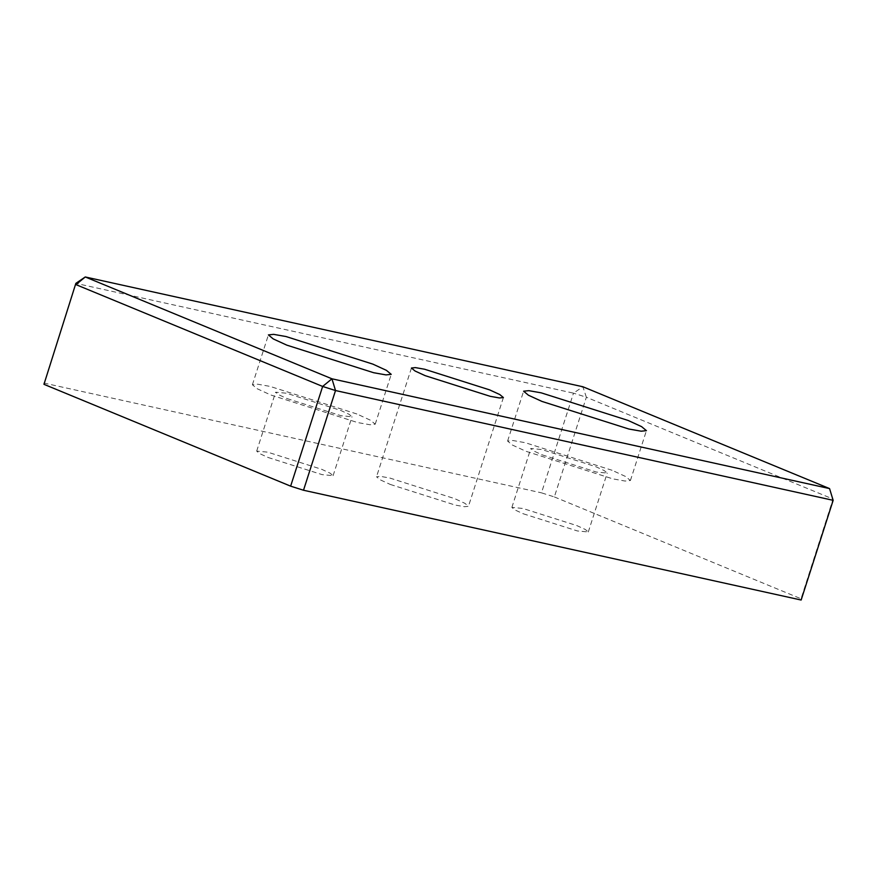 <?xml version="1.0" encoding="UTF-8"?>
<svg xmlns="http://www.w3.org/2000/svg" width="877" height="877" viewBox="0 0 877 877"><rect width="100%" height="100%" fill="white"/><g stroke="black" fill="none" stroke-linecap="round" stroke-linejoin="round"><path stroke-width="0.66" stroke-dasharray="4.38 3.29" d="M554.352 496.93L801.03 598.761L833.04 499.057L586.362 397.237L554.352 496.93L541.482 492.841L573.492 393.148L586.362 397.237L582.887 386.757L573.492 393.148L75.861 283.359M43.85 383.052L541.482 492.841M801.139 600.032L801.03 598.761M268.099 457.476L322.166 474.643L333.107 475.663L330.114 473.174L321.695 469.305L267.638 452.137L256.687 451.118L259.68 453.606L268.099 457.476M523.295 513.779L577.351 530.947L588.303 531.966L585.31 529.478L576.891 525.608L522.824 508.441L511.883 507.421L514.876 509.91L523.295 513.779M390.254 484.433L455.295 505.086L464.536 506.72L468.471 506.303L464.865 503.31L454.735 498.651L389.695 477.998L380.454 476.364L376.518 476.781L380.125 479.774L390.254 484.433M612.069 470.28L525.191 442.688L512.848 440.506L507.597 441.065L512.409 445.056L525.948 451.282L612.826 478.864L625.169 481.056L630.42 480.497L625.608 476.507L612.069 470.28M542.216 454.867L596.272 472.034L607.224 473.054L604.22 470.565L595.801 466.696L541.745 449.528L530.793 448.509L533.786 450.997L542.216 454.867M356.873 413.977L269.995 386.384L257.652 384.203L252.401 384.762L257.213 388.752L270.752 394.979L357.63 422.561L369.973 424.753L375.224 424.194L370.412 420.204L356.873 413.977M287.02 398.564L341.076 415.731L352.028 416.75L349.035 414.262L340.605 410.392L286.549 393.225L275.597 392.205L278.601 394.694L287.02 398.564M503.387 397.544L468.471 506.303M411.445 368.022L376.518 476.781M507.597 441.065L523.602 391.208M630.42 480.497L646.426 430.651M588.303 531.966L607.224 473.054M511.883 507.421L530.793 448.509M252.401 384.762L268.406 334.904M375.224 424.194L391.23 374.347M333.107 475.663L352.028 416.75M256.687 451.118L275.597 392.205"/><path stroke-width="1.32" d="M75.861 283.359L43.96 384.323L75.861 283.359L85.266 276.968L75.97 284.63L322.648 386.45L290.638 486.154L43.96 384.323M303.508 490.243L801.139 600.032L833.15 500.328L829.565 488.588L833.15 500.328L335.518 390.539L322.648 386.45L331.945 378.798L335.518 390.539L303.508 490.243L290.638 486.154M489.651 389.892L499.78 394.551L503.387 397.544L499.462 397.961L490.221 396.316L425.181 375.663L415.04 371.004L411.445 368.022L415.369 367.606L424.611 369.239L489.651 389.892M628.075 420.434L641.613 426.65L646.426 430.651L641.175 431.199L628.831 429.017L541.953 401.425L528.414 395.209L523.602 391.208L528.842 390.66L541.197 392.841L628.075 420.434M582.887 386.757L829.565 488.588L331.945 378.798L85.266 276.968L582.887 386.757M372.878 364.13L386.417 370.346L391.23 374.347L385.979 374.896L373.635 372.714L286.757 345.121L273.218 338.906L268.406 334.904L273.657 334.356L286.001 336.538L372.878 364.13"/></g></svg>
